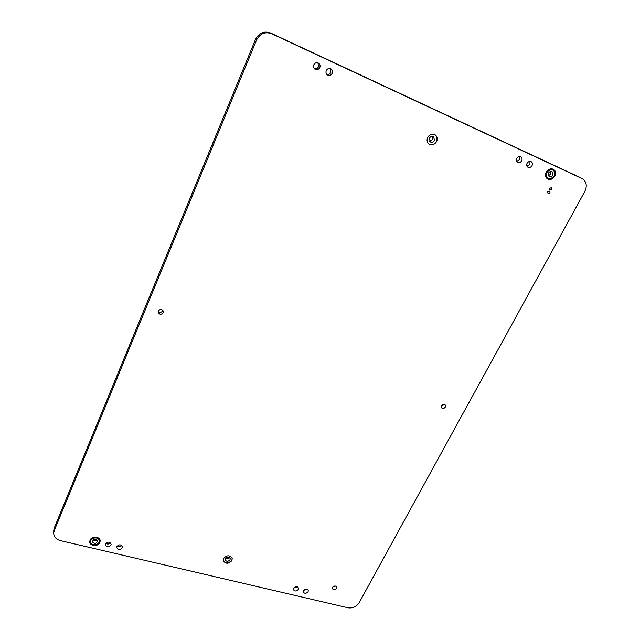 <?xml version="1.0" encoding="UTF-8"?>
<svg xmlns="http://www.w3.org/2000/svg" width="640" height="640" viewBox="0 0 640 640"><rect width="100%" height="100%" fill="white"/><g stroke="black" fill="none" stroke-linecap="round" stroke-linejoin="round"><path stroke-width="0.96" d="M90.04 540.176L89.744 541.696C89.608 546.224 98.256 546.896 99.88 542.496L100.176 540.904C100.256 536.416 91.648 535.776 90.04 540.176M89.768 541.168L90.24 542.368M99.744 541.64L100.112 540.384M546.24 172.168C544.952 175.088 545.392 177.344 547.544 178.936C550.392 180.136 552.832 179.208 554.864 176.152C556.176 173.192 555.72 170.912 553.496 169.32C550.656 168.184 548.24 169.128 546.24 172.168M547.144 178.672L548.984 179.016M427.664 137.448C426.568 140.176 427.032 142.376 429.056 144.04C432.072 145.544 434.6 144.704 436.632 141.504C437.76 138.72 437.264 136.496 435.152 134.832C432.144 133.408 429.648 134.28 427.664 137.448M428.952 143.968C431.944 145.368 434.432 144.496 436.408 141.36C437.52 138.64 437.064 136.44 435.04 134.76M223.552 558.504L223.272 560.664C225.704 564.112 228.592 564.072 231.936 560.536L232.208 558.328C229.76 554.912 226.872 554.968 223.552 558.504M223.24 560.488C225.768 563.768 228.64 563.672 231.848 560.192L232.168 558.152M551.896 189.4L549.912 190.144L549.584 188.352L551.568 187.608L551.896 189.4M550.04 192.864L548.048 193.6L547.728 191.816L549.712 191.08L550.04 192.864M516.664 158.504C515.944 160.184 516.208 161.488 517.464 162.416C519.12 163.12 520.528 162.592 521.672 160.824C522.4 159.128 522.128 157.824 520.848 156.896C519.2 156.208 517.8 156.744 516.664 158.504M519.624 156.568L519.568 159.584L516.592 161.512M293.608 588.296L293.456 589.72C294.872 591.488 296.496 591.384 298.328 589.416L298.48 587.976C297.056 586.224 295.432 586.328 293.608 588.296M297.304 586.848L293.736 588.088M116.88 546.52L116.704 547.472C118.136 550.016 120.016 550.128 122.328 547.808L122.504 546.832C121.056 544.304 119.184 544.2 116.88 546.52M121.816 545.496C120.368 546.912 118.824 547.088 117.184 546.016M326.272 70.576C325.64 72.336 326 73.776 327.36 74.888C329.368 75.912 330.984 75.392 332.216 73.32C332.856 71.52 332.472 70.064 331.064 68.952C329.072 67.984 327.472 68.52 326.272 70.576M330.352 68.6L330.88 72.416C329.936 74.168 328.56 74.808 326.76 74.352M307.04 589.152L303.536 590.408M308.096 591.72C306.28 593.672 304.672 593.784 303.256 592.056L303.416 590.616C305.216 588.664 306.832 588.552 308.248 590.264L308.096 591.72M110.472 542.84C108.984 544.256 107.416 544.4 105.776 543.28M110.952 545.112C108.6 547.456 106.712 547.328 105.28 544.728L105.456 543.816C107.8 541.472 109.688 541.592 111.128 544.176L110.952 545.112M317.952 62.848L318.52 66.712C317.552 68.496 316.152 69.136 314.312 68.624M319.792 67.584C318.56 69.68 316.92 70.2 314.888 69.144C313.528 68.016 313.16 66.568 313.792 64.808C315 62.736 316.616 62.192 318.64 63.2C320.048 64.32 320.432 65.784 319.792 67.584M529.984 161.392L529.896 164.36L526.984 166.272M532.048 165.608C530.896 167.368 529.504 167.896 527.864 167.2C526.616 166.28 526.36 164.992 527.08 163.32C528.216 161.576 529.6 161.04 531.24 161.712C532.504 162.632 532.776 163.928 532.048 165.608M335.264 586.024L332.848 586.992M336.584 588.36C335.048 590.032 333.672 590.152 332.44 588.72L332.568 587.392C334.096 585.72 335.48 585.6 336.712 587.024L336.584 588.36M444 404.336L441.248 406.312M445.368 407.056C444.104 408.64 442.824 408.872 441.504 407.768L441.464 405.752C442.72 404.176 444 403.936 445.32 405.032L445.368 407.056M162.92 310.352L162.808 310.688C161.496 312.552 159.952 312.768 158.184 311.32M163.248 312.664C161.328 314.856 159.624 314.752 158.152 312.352L158.288 311.008C160.2 308.824 161.896 308.92 163.376 311.296L163.248 312.664M229.4 557.448C228.312 558.872 226.968 559.224 225.368 558.496M225.312 558.608L225.152 559.824C226.528 561.76 228.144 561.736 230.024 559.744L230.184 558.512C228.808 556.584 227.184 556.616 225.312 558.608M432.768 136.368L432.92 139.448L429.544 141.24M429.416 138.192L430.208 141.904C431.904 142.744 433.32 142.264 434.456 140.472L433.632 136.728C431.944 135.92 430.536 136.408 429.416 138.192M256.536 40.024L255.56 39.272C258.984 32.824 263.992 30.736 270.6 33.008L271.656 33.728C265.016 31.44 259.976 33.544 256.536 40.024L54.224 530.632L53.696 533.064C53.864 536.872 56.136 539.408 60.512 540.656L347.944 607.776C352.696 608.432 356.408 606.784 359.088 602.832L584.832 191.424C587.344 185.92 586.544 181.704 582.424 178.792L579.656 177.28L582.424 178.792M271.656 33.728L581.992 178.568M53.696 533.064L53.768 530.264L54.296 527.84L54.224 530.632M255.56 39.272L54.296 527.84M270.6 33.008L579.656 177.28M554.256 170.52L553.064 169.112M550.712 171.528L550.888 172.4C550.744 174.12 549.856 175.16 548.232 175.536M548.056 174.688L549.08 176.528C551.256 177.104 552.576 176.144 553.056 173.64L552.024 171.784C549.848 171.224 548.528 172.192 548.056 174.688M548.32 169.816L553.048 169.448L551.696 168.8M546.216 177.656L547.448 178.496L545.544 174.312M96.864 539.816C95.6 540.872 94.304 540.968 92.968 540.12M92.456 541.96C94.56 544.056 96.256 543.784 97.544 541.136L97.472 540.72C95.392 538.616 93.696 538.88 92.392 541.52L92.456 541.96M90.04 540.184L90.04 541.328L91.312 538.496M98.384 537.96L99.856 540.584L99.776 539.44M555.04 173.176C554.024 177.848 551.496 179.624 547.448 178.496C551.648 179.648 554.2 177.84 555.104 173.088L553.048 169.448L555.04 173.008M554.728 173.296C554.8 167.688 546.032 169.504 546.392 175.032C546.352 180.624 555.056 178.8 554.728 173.296M90.176 542.168L90.184 542.216C91.352 546.792 100.288 545.304 99.856 540.584M99.144 540.304C98.072 535.968 89.28 538.136 90.784 542.368C91.896 546.688 100.624 544.528 99.144 540.304"/></g></svg>
